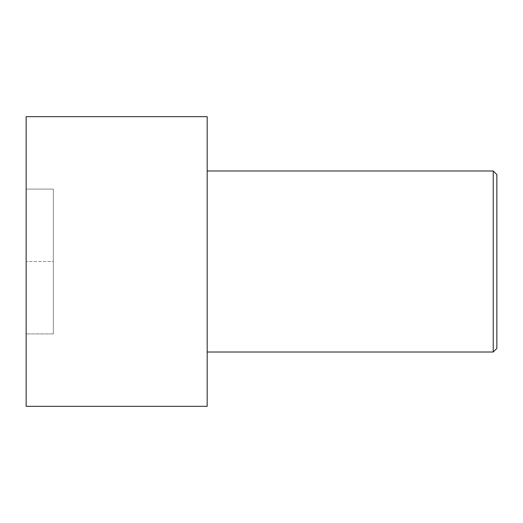 <?xml version="1.0" encoding="UTF-8"?>
<svg xmlns="http://www.w3.org/2000/svg" width="523" height="523" viewBox="0 0 523 523"><rect width="100%" height="100%" fill="white"/><g stroke="black" fill="none" stroke-linecap="round" stroke-linejoin="round"><path stroke-width="0.39" stroke-dasharray="2.62 1.96" d="M26.15 116.668L26.15 406.332M26.15 261.5L26.15 189.084L26.15 333.916L26.15 261.5L53.307 261.5L53.307 189.084L26.15 189.084L53.307 189.084L53.307 333.916L53.307 261.5L26.15 261.5M207.186 116.668L207.186 406.332M493.228 352.018L493.228 170.982M207.186 352.018L207.186 170.982L207.186 352.018M496.85 348.396L496.85 174.604M53.307 333.916L26.15 333.916L53.307 333.916"/><path stroke-width="0.78" d="M26.15 406.332L26.15 116.668L207.186 116.668L207.186 406.332L26.15 406.332M207.186 352.018L493.228 352.018L493.228 170.982L496.85 174.604L496.85 348.396L493.228 352.018M207.186 170.982L493.228 170.982"/></g></svg>
